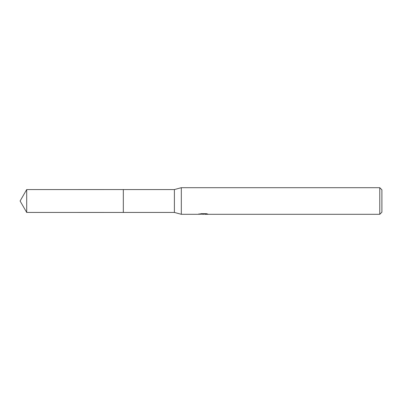 <?xml version="1.0" encoding="UTF-8"?>
<svg xmlns="http://www.w3.org/2000/svg" width="402" height="402" viewBox="0 0 402 402"><rect width="100%" height="100%" fill="white"/><g stroke="black" fill="none" stroke-linecap="round" stroke-linejoin="round"><path stroke-width="0.6" d="M199.05 213.738L198.96 214.301L181.312 214.301L174.398 212.437L123.319 212.442L123.324 189.563L174.398 189.563L181.312 187.699L379.769 187.699L381.9 189.824L381.9 212.176L379.769 214.301L204.894 214.301L205.025 213.698M123.319 212.442L123.319 189.558M174.398 212.437L174.398 189.563M181.312 214.301L181.312 187.699M204.839 214.09L201.935 214.171M203.482 214.301L202.854 214.301M379.769 214.301L379.769 187.699M199.05 214.276L204.015 214.05L199.764 214.05L201.146 213.703M201.146 213.698L206.397 213.698M206.392 213.703L207.914 214.09L204.839 214.291M204.015 213.698L204.015 214.05M26.703 212.437L26.703 189.563L123.319 189.553L123.319 212.447L26.703 212.437L20.1 201L26.703 189.563M204.015 213.769L204.839 213.769"/></g></svg>
